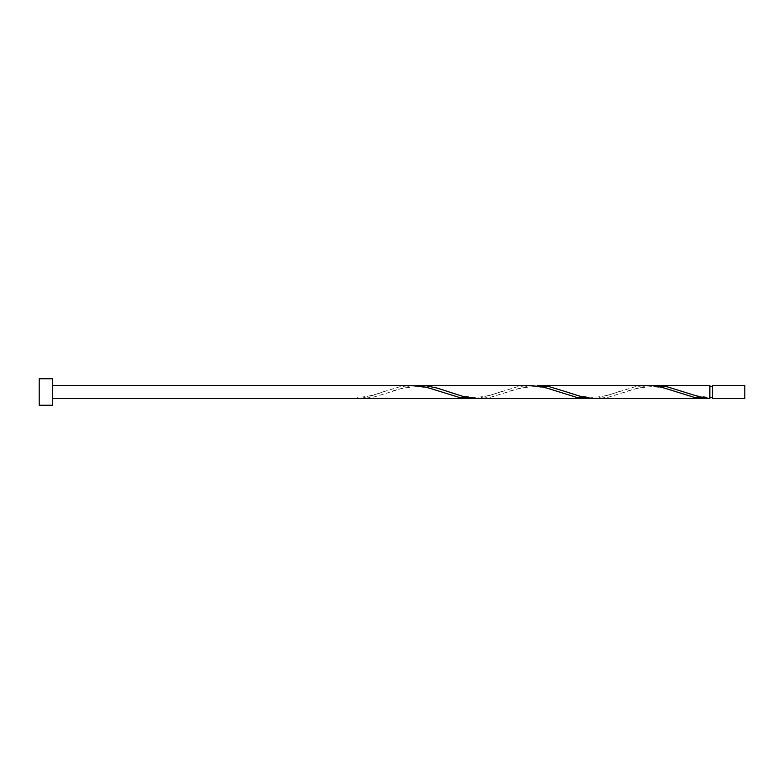 <?xml version="1.0" encoding="UTF-8"?>
<svg xmlns="http://www.w3.org/2000/svg" width="784" height="784" viewBox="0 0 784 784"><rect width="100%" height="100%" fill="white"/><g stroke="black" fill="none" stroke-linecap="round" stroke-linejoin="round"><path stroke-width="0.59" stroke-dasharray="3.92 2.94" d="M744.8 398.615L744.8 385.385M712.509 385.385L712.509 398.615M709.863 397.292L709.863 392L709.863 397.292C698.475 396.469 689.303 394.479 682.335 391.343M52.43 405.23L52.43 378.77M39.2 405.23L39.2 378.77M709.863 385.385L709.863 398.488M651.063 385.512L640.371 387.257L608.296 397.243L596.007 398.615M592.263 398.488L602.945 396.743L635.02 386.757L647.31 385.385M533.463 385.512L522.771 387.257L490.696 397.243L478.407 398.615M415.863 385.512L405.171 387.257L388.335 392.657M357.063 398.615L357.063 398.488C365.609 397.576 374.154 395.41 382.71 392L399.82 386.757L412.11 385.385M474.663 398.488L485.345 396.743L517.42 386.757L529.71 385.385M443.381 392.657C435.679 390.06 427.917 386.933 415.52 386.708C404.505 387.541 395.44 389.521 388.335 392.666L373.096 397.243L360.807 398.615M709.863 392L709.863 386.708L709.863 392M384.581 391.334C376.967 393.95 368.872 397.057 357.063 397.292M502.181 391.343C494.479 393.94 486.717 397.067 474.32 397.292C463.305 396.459 454.24 394.479 447.135 391.343M560.981 392.657C553.279 390.06 545.517 386.933 533.12 386.708C522.105 387.541 513.04 389.521 505.935 392.657M619.781 391.334C612.079 393.94 604.317 397.067 591.92 397.292C580.905 396.459 571.84 394.479 564.735 391.334M678.581 392.666C670.879 390.06 663.117 386.933 650.72 386.708C639.705 387.541 630.64 389.521 623.535 392.666"/><path stroke-width="1.18" d="M744.8 392L744.8 398.615L712.509 398.615L712.509 385.385L744.8 385.385L744.8 392M52.43 392L52.43 405.23L39.2 405.23L39.2 378.77L52.43 378.77L52.43 392M565.156 391.49L549.496 386.757L537.207 385.385L651.063 385.512L661.745 387.257L693.82 397.243L704.512 398.595L709.863 398.488L709.863 385.385L651.063 385.512M709.863 398.478L699.171 396.743L667.096 386.757L654.807 385.385M706.11 398.615L592.263 398.488L581.571 396.743L564.735 391.343M596.007 398.615L478.407 398.615L463.971 396.743L437.237 388.109L426.545 385.836L419.607 385.385L533.463 385.512M419.607 385.385L415.863 385.512M592.263 398.488L586.912 398.595L576.22 397.243L544.145 387.257L529.71 385.385L412.11 385.385L426.545 387.257L458.62 397.243L469.312 398.595L474.663 398.488M52.43 398.615L588.51 398.615M712.509 397.292L709.863 397.292M412.11 385.385L52.43 385.385M712.509 386.708L709.863 386.708"/></g></svg>
